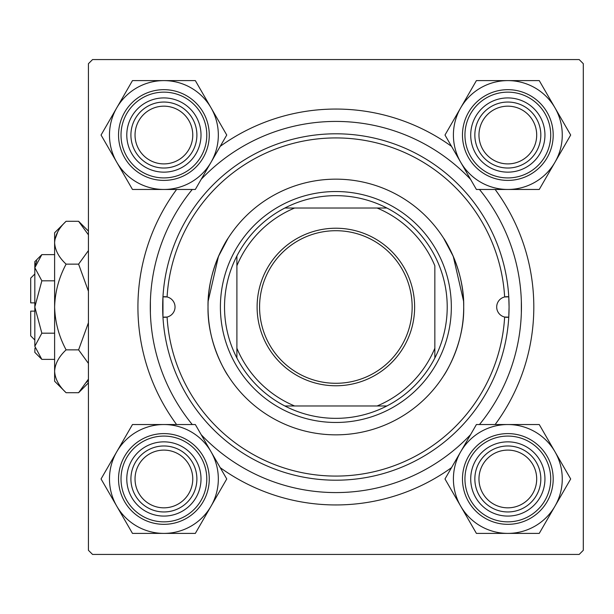 <?xml version="1.0" encoding="UTF-8"?>
<svg xmlns="http://www.w3.org/2000/svg" width="614" height="614" viewBox="0 0 614 614"><rect width="100%" height="100%" fill="white"/><g stroke="black" fill="none" stroke-linecap="round" stroke-linejoin="round"><path stroke-width="0.92" d="M463.578 301.175L453.27 256.406L443.676 238.293C443.776 237.971 464.522 269.454 463.708 306.946C464.514 344.707 443.73 376.052 443.676 375.707M208.161 301.175L218.469 256.391L228.055 238.293C227.955 238.002 207.217 269.408 208.023 306.969C207.217 344.631 227.986 376.052 228.055 375.707M220.211 146.355A197.946 197.946 0 0 1 451.52 146.355M495.137 189.465A197.946 197.946 0 0 1 495.137 424.535M451.52 467.645A197.946 197.946 0 0 1 220.211 467.645M521.347 301.175L521.347 312.825M583.3 550.305L583.3 63.695L579.179 59.566L92.56 59.566L88.431 63.695L88.431 550.305L92.56 554.434L579.179 554.434L583.3 550.305M176.594 424.535A197.946 197.946 0 0 1 176.594 189.465M150.384 312.825L150.384 301.175M508.776 296.846L504.647 296.961A169.08 169.08 0 0 0 335.866 137.92A169.08 169.08 0 0 0 167.085 296.961A10.308 10.308 0 0 0 162.963 296.846A173.202 173.202 0 0 1 335.866 133.798A173.202 173.202 0 0 1 508.776 296.846L509.067 307A173.202 173.202 0 0 0 508.776 296.846A10.308 10.308 0 0 0 496.695 307A10.308 10.308 0 0 0 504.647 317.039L508.776 317.154A173.202 173.202 0 0 0 509.067 307L508.776 317.154A173.202 173.202 0 0 1 335.866 480.202A173.202 173.202 0 0 1 162.963 317.154L162.963 296.846A173.202 173.202 0 0 0 162.963 317.154L167.085 317.039A169.08 169.08 0 0 0 335.866 476.08A169.08 169.08 0 0 0 504.647 317.039A10.308 10.308 0 0 0 508.776 317.154M463.708 307A127.842 127.842 0 0 0 335.866 179.158A127.842 127.842 0 0 0 208.023 307A127.842 127.842 0 0 0 335.866 434.842A127.842 127.842 0 0 0 463.708 307M192.259 189.465A185.574 185.574 0 0 0 192.259 424.535M201.154 434.635A185.574 185.574 0 0 0 470.577 434.635M479.473 424.535A185.574 185.574 0 0 0 479.473 189.465M470.577 179.365A185.574 185.574 0 0 0 201.154 179.365M162.963 317.154A10.308 10.308 0 0 0 175.036 307A10.308 10.308 0 0 0 167.085 296.961L162.963 296.846M478.966 478.966A28.866 28.866 0 0 0 507.832 507.832A28.866 28.866 0 0 0 536.697 478.966A28.866 28.866 0 0 0 507.832 450.1A28.866 28.866 0 0 0 478.966 478.966M540.827 478.966A32.995 32.995 0 0 1 507.832 511.953A32.995 32.995 0 0 1 474.845 478.966A32.995 32.995 0 0 1 507.832 445.971A32.995 32.995 0 0 1 540.827 478.966M460.7 451.75A54.431 54.431 0 0 1 507.832 424.535L476.41 424.535L444.989 478.966L476.41 533.397L539.253 533.397L570.682 478.966L539.253 424.535L507.832 424.535A54.431 54.431 0 0 1 554.972 506.182A54.431 54.431 0 0 1 460.7 506.182A54.431 54.431 0 0 1 460.7 451.75M489.274 446.823A37.116 37.116 0 0 1 539.975 460.408A37.116 37.116 0 0 1 526.39 511.109A37.116 37.116 0 0 1 475.689 497.524A37.116 37.116 0 0 1 489.274 446.823M524.325 507.54A32.995 32.995 0 0 0 536.406 462.472A32.995 32.995 0 0 0 491.338 450.392A32.995 32.995 0 0 0 479.265 495.46A32.995 32.995 0 0 0 524.325 507.54M530.511 518.254A45.359 45.359 0 0 1 468.551 501.646A45.359 45.359 0 0 1 485.152 439.678A45.359 45.359 0 0 1 547.12 456.286A45.359 45.359 0 0 1 530.511 518.254A45.359 45.359 0 0 0 547.12 456.286A45.359 45.359 0 0 0 485.152 439.678M536.697 135.034A28.866 28.866 0 0 0 507.832 106.168A28.866 28.866 0 0 0 478.966 135.034A28.866 28.866 0 0 0 507.832 163.9A28.866 28.866 0 0 0 536.697 135.034M474.845 135.034A32.995 32.995 0 0 1 507.832 102.047A32.995 32.995 0 0 1 540.827 135.034A32.995 32.995 0 0 1 507.832 168.029A32.995 32.995 0 0 1 474.845 135.034M507.832 80.603A54.431 54.431 0 0 1 554.972 107.818L539.253 80.603L476.41 80.603L444.989 135.034L476.41 189.465L539.253 189.465L570.682 135.034L554.972 107.818A54.431 54.431 0 0 1 507.832 189.465A54.431 54.431 0 0 1 460.7 107.818A54.431 54.431 0 0 1 507.832 80.603M526.39 102.891A37.116 37.116 0 0 1 539.975 153.592A37.116 37.116 0 0 1 489.274 167.177A37.116 37.116 0 0 1 475.689 116.476A37.116 37.116 0 0 1 526.39 102.891M491.338 163.608A32.995 32.995 0 0 0 536.406 151.528A32.995 32.995 0 0 0 524.325 106.46A32.995 32.995 0 0 0 479.265 118.54A32.995 32.995 0 0 0 491.338 163.608M485.152 174.322A45.359 45.359 0 0 1 468.551 112.354A45.359 45.359 0 0 1 530.511 95.746A45.359 45.359 0 0 1 547.12 157.714A45.359 45.359 0 0 1 485.152 174.322A45.359 45.359 0 0 0 547.12 157.714A45.359 45.359 0 0 0 530.511 95.746M135.034 478.966A28.866 28.866 0 0 0 163.9 507.832A28.866 28.866 0 0 0 192.765 478.966A28.866 28.866 0 0 0 163.9 450.1A28.866 28.866 0 0 0 135.034 478.966M196.894 478.966A32.995 32.995 0 0 1 163.9 511.953A32.995 32.995 0 0 1 130.912 478.966A32.995 32.995 0 0 1 163.9 445.971A32.995 32.995 0 0 1 196.894 478.966M163.9 533.397A54.431 54.431 0 0 1 116.767 506.182L132.478 533.397L195.329 533.397L226.75 478.966L195.329 424.535L132.478 424.535L101.057 478.966L116.767 506.182A54.431 54.431 0 0 1 163.9 424.535A54.431 54.431 0 0 1 211.039 506.182A54.431 54.431 0 0 1 163.9 533.397M145.341 511.109A37.116 37.116 0 0 1 131.757 460.408A37.116 37.116 0 0 1 182.458 446.823A37.116 37.116 0 0 1 196.043 497.524A37.116 37.116 0 0 1 145.341 511.109M180.393 450.392A32.995 32.995 0 0 0 135.333 462.472A32.995 32.995 0 0 0 147.406 507.54A32.995 32.995 0 0 0 192.474 495.46A32.995 32.995 0 0 0 180.393 450.392M186.579 439.678A45.359 45.359 0 0 1 203.188 501.646A45.359 45.359 0 0 1 141.22 518.254A45.359 45.359 0 0 1 124.619 456.286A45.359 45.359 0 0 1 186.579 439.678A45.359 45.359 0 0 0 124.619 456.286A45.359 45.359 0 0 0 141.22 518.254M192.765 135.034A28.866 28.866 0 0 0 163.9 106.168A28.866 28.866 0 0 0 135.034 135.034A28.866 28.866 0 0 0 163.9 163.9A28.866 28.866 0 0 0 192.765 135.034M130.912 135.034A32.995 32.995 0 0 1 163.9 102.047A32.995 32.995 0 0 1 196.894 135.034A32.995 32.995 0 0 1 163.9 168.029A32.995 32.995 0 0 1 130.912 135.034M211.039 162.249A54.431 54.431 0 0 1 163.9 189.465L195.329 189.465L226.75 135.034L195.329 80.603L132.478 80.603L101.057 135.034L132.478 189.465L163.9 189.465A54.431 54.431 0 0 1 116.767 107.818A54.431 54.431 0 0 1 211.039 107.818A54.431 54.431 0 0 1 211.039 162.249M182.458 167.177A37.116 37.116 0 0 1 131.757 153.592A37.116 37.116 0 0 1 145.341 102.891A37.116 37.116 0 0 1 196.043 116.476A37.116 37.116 0 0 1 182.458 167.177M147.406 106.46A32.995 32.995 0 0 0 135.333 151.528A32.995 32.995 0 0 0 180.393 163.608A32.995 32.995 0 0 0 192.474 118.54A32.995 32.995 0 0 0 147.406 106.46M141.22 95.746A45.359 45.359 0 0 1 203.188 112.354A45.359 45.359 0 0 1 186.579 174.322A45.359 45.359 0 0 1 124.619 157.714A45.359 45.359 0 0 1 141.22 95.746A45.359 45.359 0 0 0 124.619 157.714A45.359 45.359 0 0 0 186.579 174.322M335.866 228.231A78.769 78.769 0 0 1 414.634 307A78.769 78.769 0 0 1 335.866 385.769A78.769 78.769 0 0 1 257.105 307A78.769 78.769 0 0 1 335.866 228.231M335.866 383.289A76.29 76.29 0 0 0 412.155 307A76.29 76.29 0 0 0 335.866 230.71A76.29 76.29 0 0 0 259.576 307A76.29 76.29 0 0 0 335.866 383.289M335.866 195.659A111.341 111.341 0 0 0 284.858 208.023L294.628 208.023L284.858 208.023A111.341 111.341 0 0 0 236.897 358.008L236.897 348.238L236.897 358.008A111.341 111.341 0 0 0 386.874 405.977L377.103 405.977L386.874 405.977A111.341 111.341 0 0 0 434.842 358.008L434.842 265.762A107.22 107.22 0 0 0 377.103 208.023L294.628 208.023A107.22 107.22 0 0 0 236.897 265.762L236.897 348.238A107.22 107.22 0 0 0 294.628 405.977L377.103 405.977A107.22 107.22 0 0 0 434.842 348.238L434.842 358.008A111.341 111.341 0 0 0 386.874 208.023L377.103 208.023L386.874 208.023A111.341 111.341 0 0 0 335.866 195.659M335.866 422.47A115.47 115.47 0 0 1 220.395 307A115.47 115.47 0 0 1 335.866 191.53A115.47 115.47 0 0 1 451.336 307A115.47 115.47 0 0 1 335.866 422.47M284.858 405.977L294.628 405.977L284.858 405.977M236.897 255.992L236.897 265.762L236.897 255.992M34.821 339.995L30.7 335.866L30.7 311.121L34.821 311.121M34.967 348.092L34.821 352.359L41.844 359.382L34.821 346.288L41.844 333.187L34.821 307L41.844 280.813L34.821 267.712L41.844 254.618L54.615 254.618M41.844 280.813L54.615 280.813M36.779 260.981L34.967 265.908M41.844 359.382L54.615 359.382M41.844 333.187L54.615 333.187M86.912 382.253L88.431 379.153L78.6 392.714L66.105 392.714L54.615 381.233L54.615 232.767L66.105 221.286L78.6 221.286L88.431 234.847M66.105 392.714C58.921 386.045 55.099 378.899 54.615 371.286C55.06 363.757 58.883 356.619 66.105 349.857C58.898 336.403 55.076 322.12 54.615 307C55.076 291.857 58.906 277.566 66.105 264.143C58.921 257.473 55.099 250.328 54.615 242.714C55.06 235.185 58.883 228.047 66.105 221.286M66.105 264.143L78.6 264.143L88.431 291.266M88.431 250.581L78.6 264.143M57.793 231.747L54.853 239.759M54.615 371.286L54.853 374.241M66.105 349.857L78.6 349.857L88.431 363.419M88.431 322.734L78.6 349.857M34.821 346.288L34.821 261.641L41.844 254.618M34.821 302.879L30.7 302.879L30.7 278.134L34.821 274.005M486.388 441.827A42.888 42.888 0 0 0 470.692 500.41A42.888 42.888 0 0 0 529.276 516.105A42.888 42.888 0 0 0 544.979 457.522A42.888 42.888 0 0 0 486.388 441.827M529.276 97.895A42.888 42.888 0 0 0 470.692 113.59A42.888 42.888 0 0 0 486.388 172.173A42.888 42.888 0 0 0 544.979 156.478A42.888 42.888 0 0 0 529.276 97.895M142.456 516.105A42.888 42.888 0 0 0 201.047 500.41A42.888 42.888 0 0 0 185.344 441.827A42.888 42.888 0 0 0 126.76 457.522A42.888 42.888 0 0 0 142.456 516.105M185.344 172.173A42.888 42.888 0 0 0 201.047 113.59A42.888 42.888 0 0 0 142.456 97.895A42.888 42.888 0 0 0 126.76 156.478A42.888 42.888 0 0 0 185.344 172.173M88.431 382.883L78.6 392.714M88.431 231.117L78.6 221.286"/></g></svg>
